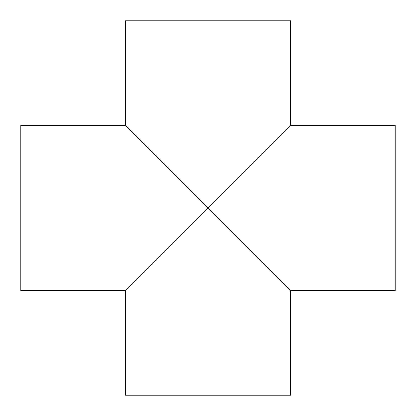 <?xml version="1.0" encoding="UTF-8"?>
<svg xmlns="http://www.w3.org/2000/svg" width="416" height="416" viewBox="0 0 416 416"><rect width="100%" height="100%" fill="white"/><g stroke="black" fill="none" stroke-linecap="round" stroke-linejoin="round"><path stroke-width="0.62" d="M290.68 125.32L395.2 125.32L395.2 290.68L290.68 290.68L290.68 395.2L125.32 395.2L125.32 290.68L20.8 290.68L20.8 125.32L125.32 125.32L125.32 20.8L290.68 20.8L290.68 125.32L125.32 290.68M290.68 290.68L125.32 125.32"/></g></svg>

